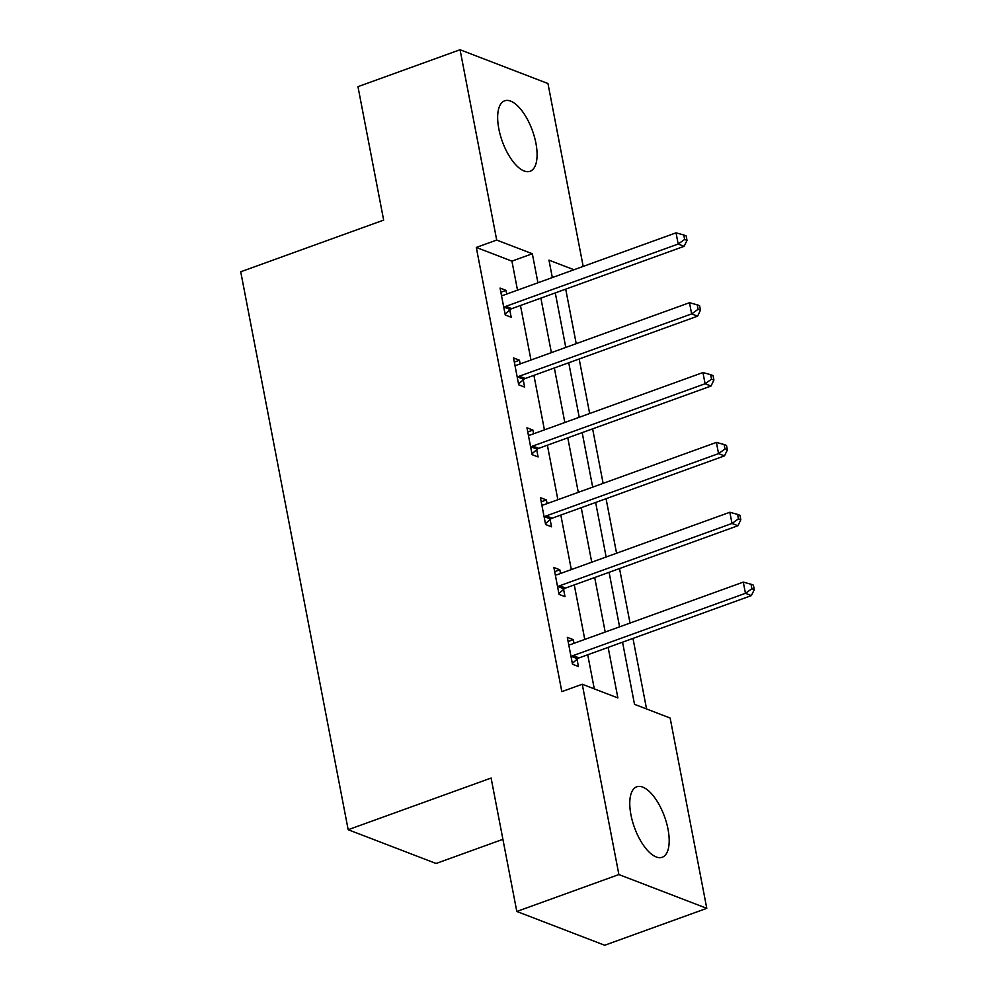 <?xml version="1.0" encoding="UTF-8"?>
<svg xmlns="http://www.w3.org/2000/svg" width="995" height="995" viewBox="0 0 995 995"><rect width="100%" height="100%" fill="white"/><g stroke="black" fill="none" stroke-linecap="round" stroke-linejoin="round"><path stroke-width="1.49" d="M630.954 814.917A37.462 15.995 -109.9 0 1 636.738 786.809A37.462 15.995 -109.9 0 1 668.006 829.158A37.462 15.995 -109.9 0 1 662.21 857.267A37.462 15.995 -109.9 0 1 630.954 814.917M498.843 128.927A37.462 15.995 -109.9 0 1 504.639 100.818A37.462 15.995 -109.9 0 1 535.907 143.168A37.462 15.995 -109.9 0 1 530.111 171.277A37.462 15.995 -109.9 0 1 498.843 128.927M502.91 839.32L436.071 863.486L348.175 829.718L240.728 271.784L383.66 220.106L357.964 86.665L460.063 49.75L547.959 83.53L583.182 266.424M646.563 708.962L632.969 638.404M630.022 623.069L619.524 568.555M616.564 553.22L606.067 498.694M603.119 483.359L592.622 428.845M589.662 413.51L579.165 358.996M576.217 343.661L565.707 289.135M622.547 642.173L634.511 704.336L670.145 718.029L706.786 908.336L618.89 874.555L582.249 684.249L617.883 697.943L608.144 647.384M618.89 874.555L516.803 911.47L604.699 945.25L706.786 908.336M553.556 277.132L552.138 276.585M517.512 290.167L511.928 261.138L476.294 247.444L561.827 691.637L582.249 684.249M594.301 688.888L587.722 654.76M584.774 639.424L574.277 584.911M571.317 569.575L560.819 515.062M557.872 499.726L547.374 445.2M544.414 429.865L533.917 375.351M530.969 360.016L520.472 305.502M506.716 294.06L506.007 290.366L500.062 288.09L505.236 314.955L511.181 317.243L509.788 309.992M520.174 363.921L519.452 360.227L513.519 357.939L518.693 384.804L524.626 387.092L523.233 379.841M533.619 433.77L532.91 430.076L526.964 427.8L532.138 454.665L538.084 456.941L536.691 449.703M547.076 503.632L546.367 499.938L540.422 497.649L545.596 524.514L551.529 526.803L550.135 519.552M560.521 573.481L559.812 569.787L553.879 567.498L559.053 594.376L564.986 596.652L563.593 589.401M573.978 643.33L573.269 639.636L567.324 637.36L572.498 664.225L578.443 666.501L577.038 659.262M516.803 911.47L491.107 778.04L348.175 829.718M476.294 247.444L496.704 240.056L460.063 49.75M537.934 282.779L532.337 253.75L496.704 240.056M605.196 632.049L594.699 577.535M591.739 562.2L581.242 507.674M578.294 492.338L567.784 437.825M564.837 422.489L554.339 367.963M551.379 352.628L540.882 298.114M573.978 269.744L548.966 260.143L552.324 277.58M555.285 292.916L565.782 347.429M568.73 362.765L579.227 417.278M582.187 432.614L592.684 487.14M595.632 502.475L606.142 556.989M609.089 572.324L619.587 626.838M511.928 261.138L532.337 253.75M500.858 292.231L506.007 290.366M514.315 362.08L519.452 360.227M527.773 431.942L532.91 430.076M541.218 501.791L546.367 499.938M554.675 571.64L559.812 569.787M568.12 641.501L573.269 639.636M505.858 306.348L511.791 308.637L684.125 246.325L678.192 244.036L505.858 306.348A4.801 4.067 -69 0 0 504.39 307.231L503.843 307.704M684.635 239.447L687.01 240.367L686.152 235.89L683.776 234.969L684.635 239.447L678.192 244.036L676.04 232.842L503.694 295.154A4.801 4.067 -69 0 1 502.114 295.391L501.468 295.341M511.791 308.637A4.801 4.067 -69 0 0 510.335 309.507L505.074 314.121M684.125 246.325L687.01 240.367M683.776 234.969L676.04 232.842M519.303 376.209L525.248 378.486L697.582 316.174L691.637 313.898L519.303 376.209A4.801 4.067 -69 0 0 517.848 377.08L517.3 377.565M698.092 309.308L700.468 310.216L699.597 305.739L697.221 304.831L698.092 309.308L691.637 313.898L689.485 302.704L517.151 365.016A4.801 4.067 -69 0 1 515.559 365.24L514.912 365.19M525.248 378.486A4.801 4.067 -69 0 0 523.78 379.356L518.532 383.971M697.582 316.174L700.468 310.216M697.221 304.831L689.485 302.704M532.76 446.058L538.693 448.347L711.027 386.035L705.094 383.747L532.76 446.058A4.801 4.067 -69 0 0 531.293 446.929L530.745 447.414M711.537 379.157L713.912 380.065L713.054 375.588L710.679 374.68L711.537 379.157L705.094 383.747L702.943 372.553L530.609 434.865A4.801 4.067 -69 0 1 529.017 435.089L528.37 435.039M538.693 448.347A4.801 4.067 -69 0 0 537.238 449.218L531.977 453.819M711.027 386.035L713.912 380.065M710.679 374.68L702.943 372.553M546.205 515.908L552.15 518.196L724.484 455.884L718.552 453.608L546.205 515.908A4.801 4.067 -69 0 0 544.75 516.791L544.203 517.263M724.994 449.006L727.37 449.927L726.499 445.449L724.124 444.529L724.994 449.006L718.552 453.608L716.388 442.414L544.054 504.714A4.801 4.067 -69 0 1 542.462 504.95L541.815 504.9M552.15 518.196A4.801 4.067 -69 0 0 550.683 519.067L545.434 523.681M724.484 455.884L727.37 449.927M724.124 444.529L716.388 442.414M559.663 585.769L565.595 588.045L737.942 525.733L731.997 523.457L559.663 585.769A4.801 4.067 -69 0 0 558.195 586.64L557.648 587.125M738.439 518.868L740.815 519.776L739.957 515.298L737.581 514.39L738.439 518.868L731.997 523.457L729.845 512.263L557.511 574.575A4.801 4.067 -69 0 1 555.919 574.799L555.272 574.749M565.595 588.045A4.801 4.067 -69 0 0 564.14 588.928L558.891 593.53M737.942 525.733L740.815 519.776M737.581 514.39L729.845 512.263M573.108 655.618L579.053 657.906L751.387 595.595L745.454 593.306L573.108 655.618A4.801 4.067 -69 0 0 571.652 656.489L571.105 656.974M751.897 588.717L754.272 589.625L753.402 585.147L751.026 584.239L751.897 588.717L745.454 593.306L743.29 582.112L570.956 644.424A4.801 4.067 -69 0 1 569.376 644.648L568.717 644.611M579.053 657.906A4.801 4.067 -69 0 0 577.585 658.777L572.336 663.379M751.387 595.595L754.272 589.625M751.026 584.239L743.29 582.112M504.39 307.231L510.335 309.507M517.848 377.08L523.78 379.356M531.293 446.929L537.238 449.218M544.75 516.791L550.683 519.067M558.195 586.64L564.14 588.928M571.652 656.489L577.585 658.777"/></g></svg>

